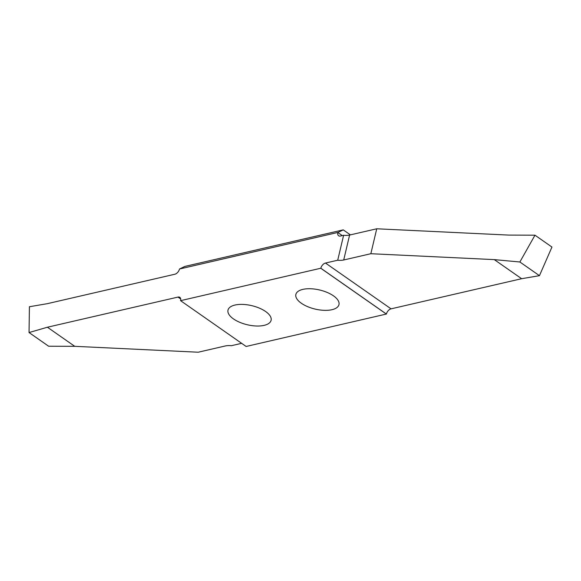 <?xml version="1.0" encoding="UTF-8"?>
<svg xmlns="http://www.w3.org/2000/svg" width="581" height="581" viewBox="0 0 581 581"><rect width="100%" height="100%" fill="white"/><g stroke="black" fill="none" stroke-linecap="round" stroke-linejoin="round"><path stroke-width="0.87" d="M233.482 318.918A22.143 9.804 -166.7 0 0 256.279 325.999A22.143 9.804 -166.7 0 0 271.102 320.305A22.143 9.804 -166.7 0 0 265.611 311.503A22.143 9.804 -166.7 0 0 242.814 304.415A22.143 9.804 -166.7 0 0 227.992 310.116A22.143 9.804 -166.7 0 0 233.482 318.918M301.35 303.253A22.143 9.804 -166.7 0 0 324.147 310.334A22.143 9.804 -166.7 0 0 338.963 304.64A22.143 9.804 -166.7 0 0 333.472 295.838A22.143 9.804 -166.7 0 0 310.682 288.75A22.143 9.804 -166.7 0 0 295.86 294.451A22.143 9.804 -166.7 0 0 301.35 303.253M391.049 308.845A4.989 2.985 -55.1 0 0 386.401 314.038L320.835 268.233A4.989 2.985 124.9 0 1 325.483 263.048L391.049 308.845L521.629 278.706L539.451 275.67L551.95 247.056L534.97 235.189L519.879 261.995L494.3 259.62L370.845 253.715L376.742 228.783L508.854 235.094L534.97 235.189M320.835 268.233L180.568 300.66L246.133 346.465L386.401 314.038M180.698 298.983L177.989 297.087L47.417 327.226L29.05 332.55L48.63 346.225L74.746 346.32L198.201 352.217L225.334 345.956A12.477 5.527 13.3 0 1 231.332 345.71L241.652 343.327M350.394 234.862L343.24 229.865L337.837 232.502A4.989 2.985 124.9 0 0 338.6 235.755A4.989 2.985 124.9 0 0 340.43 236.024L343.611 235.29A12.477 5.527 -166.7 0 0 349.602 235.044L376.742 228.783M337.851 232.451L179.5 269.003L184.881 266.418L343.24 229.865M29.05 332.55L29.42 306.732L47.25 303.689L174.837 274.239A4.989 2.985 124.9 0 0 179.485 269.054L179.5 269.003M177.989 297.087A4.989 2.985 124.9 0 1 179.819 297.356A4.989 2.985 124.9 0 1 180.582 300.609L180.568 300.66M370.845 253.715L343.712 259.983A12.477 5.527 13.3 0 1 337.714 260.223L325.483 263.048M337.714 260.223L343.611 235.29M386.394 314.089L320.828 268.291M47.417 327.226L74.746 346.32M521.629 278.706L494.3 259.62M539.451 275.67L519.879 261.995M343.712 259.983L349.602 235.044M337.837 232.502L342.267 235.595"/></g></svg>
